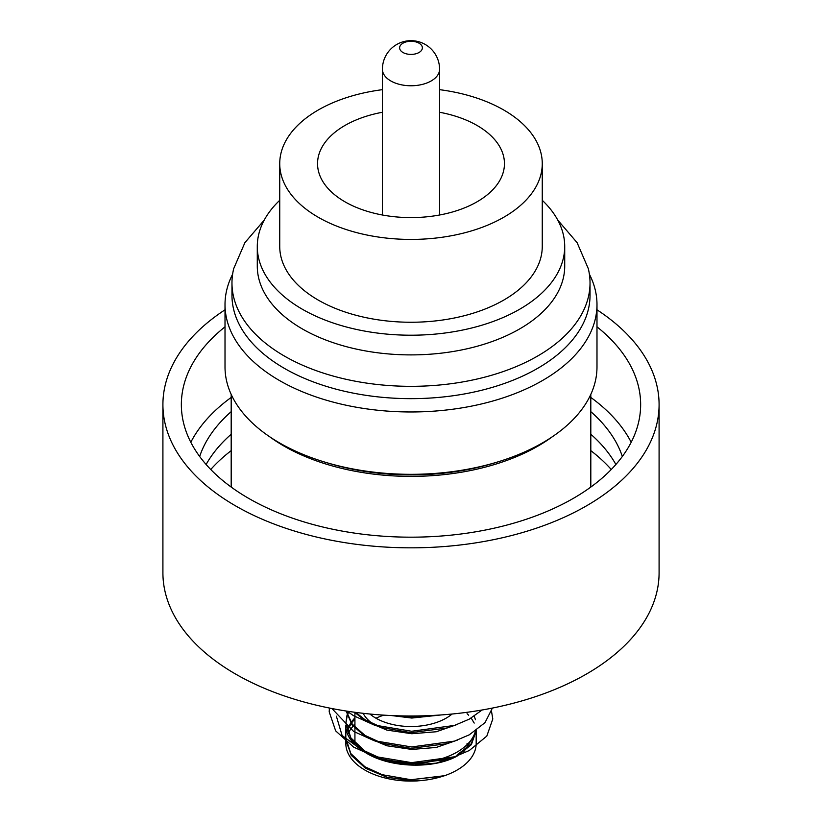 <?xml version="1.0" encoding="UTF-8"?>
<svg xmlns="http://www.w3.org/2000/svg" width="822" height="822" viewBox="0 0 822 822"><rect width="100%" height="100%" fill="white"/><g stroke="black" fill="none" stroke-linecap="round" stroke-linejoin="round"><path stroke-width="1.23" d="M225.012 326.837A229.646 132.578 0 0 0 181.354 404.599A229.646 132.578 0 0 0 321.042 526.583A229.646 132.578 0 0 0 640.646 404.599A229.646 132.578 0 0 0 596.988 326.837M231.188 397.437A229.646 132.578 0 0 0 190.817 442.257M225.012 309.812A248.09 143.234 0 0 0 162.91 404.599A248.09 143.234 0 0 0 313.819 536.386A248.09 143.234 0 0 0 659.09 404.599A248.09 143.234 0 0 0 596.988 309.812M162.91 404.599L162.91 572.78A248.09 143.234 0 0 0 313.819 704.557A248.09 143.234 0 0 0 659.09 572.78L659.09 404.599M206.127 464.492A215.189 124.245 180 0 1 231.188 434.242M231.188 411.647A215.189 124.245 0 0 0 199.664 456.477M210.751 469.496A225.033 129.917 180 0 1 231.188 450.641M552.456 436.667A179.812 103.808 180 0 1 283.857 445.986A179.812 103.808 180 0 1 269.544 436.667M496.169 462.406A178.302 102.945 180 0 1 325.831 462.406M264.252 220.07L244.905 242.654L233.705 268.619A179.032 103.367 0 0 0 231.968 282.963L231.968 295.293A179.032 103.367 0 0 0 263.081 353.522A179.032 103.367 0 0 0 463.783 394.057A179.032 103.367 0 0 0 590.032 295.293L590.032 282.963A179.032 103.367 0 0 0 588.295 268.619L577.095 242.654L557.748 220.07M231.968 282.963A179.032 103.367 0 0 0 263.081 341.202A179.032 103.367 0 0 0 463.783 381.737A179.032 103.367 0 0 0 590.032 282.963M232.605 274.209A185.988 107.384 0 0 0 225.012 304.592A185.988 107.384 0 0 0 257.337 365.091A185.988 107.384 0 0 0 465.827 407.198A185.988 107.384 0 0 0 596.988 304.592A185.988 107.384 0 0 0 589.395 274.209M225.012 304.592L225.012 366.951A185.988 107.384 0 0 0 257.337 427.45A185.988 107.384 0 0 0 465.827 469.557A185.988 107.384 0 0 0 596.988 366.951L596.988 304.592M564.714 246.466L564.714 266.164A153.714 88.745 180 0 1 397.992 354.58A153.714 88.745 180 0 1 284.011 316.151A153.714 88.745 180 0 1 257.286 266.164L257.286 246.466A153.714 88.745 0 0 0 397.992 334.893A153.714 88.745 0 0 0 564.714 246.466A153.714 88.745 0 0 0 542.263 200.301M382.415 89.67A131.263 75.788 0 0 0 279.737 163.629L279.737 246.466A131.263 75.788 0 0 0 399.893 321.977A131.263 75.788 0 0 0 542.263 246.466L542.263 163.629A131.263 75.788 0 0 0 439.585 89.67M279.737 163.629A131.263 75.788 0 0 0 399.893 239.151A131.263 75.788 0 0 0 542.263 163.629M279.737 200.301A153.714 88.745 0 0 0 257.286 246.466M382.415 112.265A93.451 53.954 0 0 0 317.549 163.629A93.451 53.954 0 0 0 344.921 201.791A93.451 53.954 0 0 0 446.767 213.484A93.451 53.954 0 0 0 504.451 163.629A93.451 53.954 0 0 0 477.079 125.478A93.451 53.954 0 0 0 439.585 112.265M474.171 716.219A65.174 37.627 180 0 1 475.414 719.733M475.455 731.046A65.174 37.627 180 0 1 457.083 752.079A65.174 37.627 180 0 1 386.967 760.442L417.884 763.926L451.216 757.812M457.083 754.976L471.14 743.848L476.174 730.542M476.164 730.892L471.366 744.67L457.083 756.096C432.444 769.844 386.371 767.799 363.005 750.928A65.174 37.627 180 0 1 345.826 725.466L345.826 738.177L350.788 753.548L364.896 766.741L382.158 774.694L410.979 779.729L444.599 775.701A65.174 37.627 180 0 0 457.083 770.07A65.174 37.627 180 0 0 476.174 743.458L476.174 731.457M354.929 717.657L351.025 722.446M350.675 722.959L347.12 730.224M346.966 730.727L346.709 731.621M345.826 739.297L345.826 743.458A65.174 37.627 180 0 0 417.504 780.9L411.812 780.879L386.813 777.211L365.492 768.231L351.107 755.141L345.836 738.742M345.918 741.444A65.174 37.627 180 0 1 345.98 740.93M347.716 734.467A65.174 37.627 180 0 1 348.045 733.738M348.281 733.245A65.174 37.627 180 0 1 353.08 726.216M353.532 725.713A65.174 37.627 180 0 1 354.929 724.285M457.618 724.346L436.266 731.755L411.812 733.738L386.854 730.08L365.564 721.11L354.58 712.253M457.618 740.036L436.266 747.445L411.812 749.428L386.854 745.77L365.564 736.789L352.093 724.973L346.113 711.02M467.071 713.702L468.663 715.222M471.16 718.079L474.202 723.072M476.051 732.474L463.742 751.873M457.618 755.726L436.266 763.135L411.812 765.118L386.854 761.449L365.564 752.479L351.189 739.41L345.918 723.596M398.619 715.828L410.979 716.979L434.54 715.366M441.188 714.945L411.812 718.048L391.642 715.572M355.731 712.407L364.968 719.692L382.209 727.645L410.979 732.669L446.428 728.066L450.137 726.74M346.278 711.051L352.299 724.203L364.968 735.382L382.209 743.335L410.979 748.359L446.428 743.746L454.525 741.105L411.617 746.951L374.144 740.694L353.594 731.405L331.934 708.543M348.179 712.088L347.182 714.708M347.018 715.222L345.918 722.548L350.871 737.899L364.968 751.072L382.209 759.025L410.979 764.049L446.449 759.436L450.158 758.11M345.928 723.072L347.182 715.746M347.357 715.222L348.528 712.345M354.929 717.832L351.097 722.548M350.747 723.072L347.182 730.398M347.018 730.912L346.761 731.816M382.179 774.704L410.979 779.739L443.202 776.112A65.082 37.576 180 0 1 418.018 780.818L411.812 780.797L386.854 777.139L365.564 768.169L351.528 755.582L345.97 740.786M346.915 732.31L347.182 731.436M347.357 730.912L351.097 723.586M351.456 723.072L354.929 718.87M354.97 744.691A56.071 32.377 180 0 1 354.94 744.002M373.671 724.346A49.803 28.749 180 0 1 363.17 713.321M452.079 714.03A49.803 28.749 180 0 1 446.212 718.109A49.803 28.749 180 0 1 369.921 714.03M419.045 43.196A11.374 6.566 180 0 1 422.374 47.84A11.374 6.566 180 0 1 419.045 52.485A11.374 6.566 180 0 1 402.955 52.485A11.374 6.566 180 0 1 399.626 47.84A11.374 6.566 180 0 1 402.955 43.196A11.374 6.566 180 0 1 419.045 43.196M443.202 776.112L444.599 775.701M417.504 780.9L418.018 780.818M375.942 718.202A56.071 32.377 180 0 1 383.823 715.15M467.071 743.458A56.071 32.377 180 0 1 467.03 744.691M491.535 711.472L492.799 718.973L486.809 736.101L469.28 750.517L454.525 756.795L411.617 762.641L374.144 756.384L353.594 747.095L335.664 730.871L329.201 711.842L329.396 708.04M492.399 708.081L485.001 722.651L469.28 734.827L454.525 741.105M482.093 710.003L469.28 719.137L454.525 725.415L411.617 731.261L374.144 725.004L353.594 715.715L346.946 711.153M386.967 760.442L410.979 764.039L446.469 759.425M336.373 716.178L342.086 735.474L363.005 750.928M590.812 450.641A225.033 129.917 180 0 1 611.249 469.496M590.812 434.242A215.189 124.245 180 0 1 615.873 464.492M622.336 456.477A215.189 124.245 0 0 0 590.812 411.647M631.183 442.257A229.646 132.578 0 0 0 590.812 397.437M382.415 69.254A28.585 28.585 0 0 1 396.707 44.501A28.585 28.585 0 0 1 439.585 69.254A28.585 16.502 180 0 1 431.221 80.926A28.585 16.502 180 0 1 390.779 80.926A28.585 16.502 180 0 1 389.525 80.155A28.585 16.502 180 0 1 382.415 69.254L382.415 215.004M590.812 394.396L590.812 487.066M345.918 722.548L345.918 723.586M354.929 712.623L354.929 727.275M354.929 728.313L354.929 742.965M439.585 69.254L439.585 215.004M382.209 759.025L374.144 756.384M382.209 743.335L374.144 740.694M382.209 727.645L374.144 725.004M446.428 728.066L454.525 725.415M454.525 756.795L448.206 758.85M231.188 394.396L231.188 487.066"/></g></svg>
